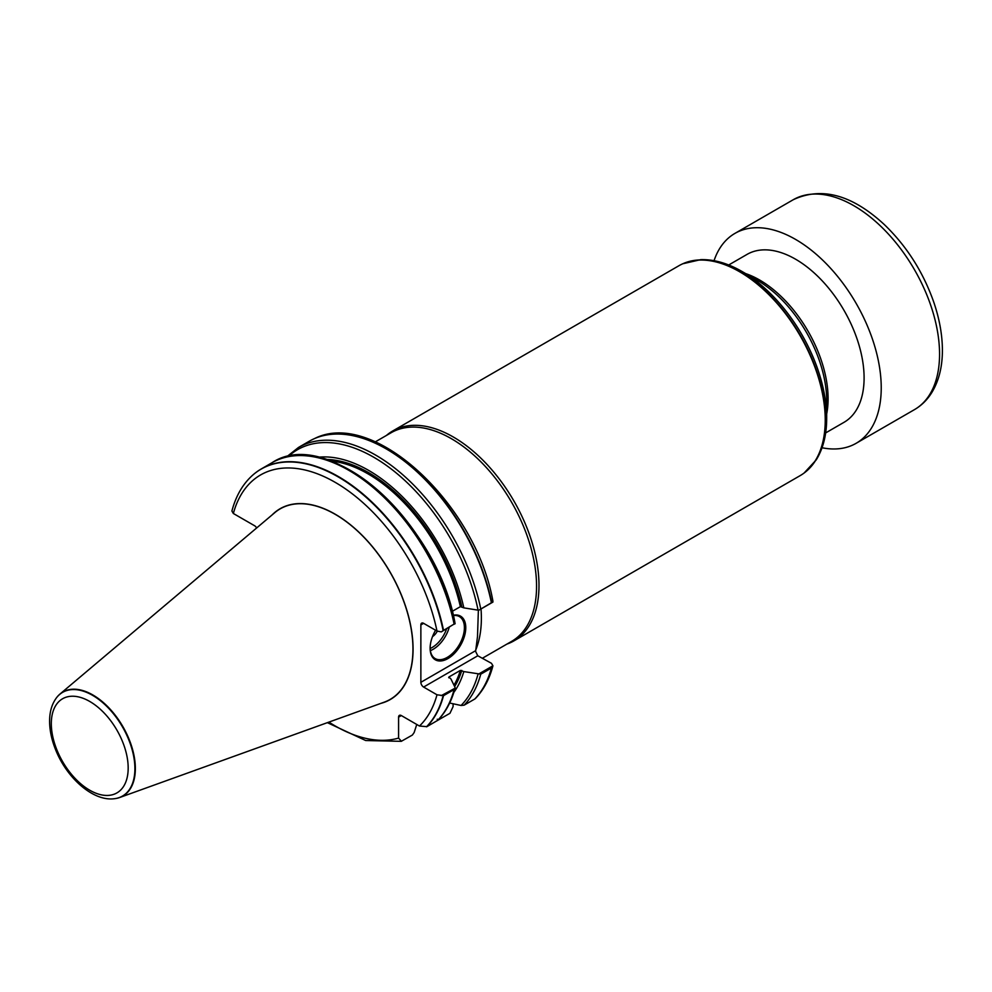 <?xml version="1.0" encoding="UTF-8"?>
<svg xmlns="http://www.w3.org/2000/svg" width="992" height="992" viewBox="0 0 992 992"><rect width="100%" height="100%" fill="white"/><g stroke="black" fill="none" stroke-linecap="round" stroke-linejoin="round"><path stroke-width="1.49" d="M728.698 264.988L747.063 254.386A96.956 55.974 60 0 1 795.534 259.185A96.956 55.974 60 0 1 858.874 344.621A96.956 55.974 60 0 1 844.018 422.319L825.642 432.921M822.046 447.752A121.198 69.973 -120 0 0 856.133 443.3A121.198 69.973 -120 0 0 881.231 387.822A121.198 69.973 -120 0 0 828.332 265.856A121.198 69.973 -120 0 0 734.936 233.393A121.198 69.973 -120 0 0 714.042 260.685M416.764 724.47L414.135 732.567L412.362 735.06L401.252 741.334L365.688 740.528L327.36 722.66M401.425 741.284L398.586 738.085L398.586 717.142A3.881 2.244 -120 0 1 399.392 715.368A3.881 2.244 -120 0 1 401.326 715.554L419.467 726.032L426.907 726.652A154.033 88.933 -120 0 0 443.536 695.665L436.988 694.784L423.609 687.059A3.881 2.244 -120 0 1 420.868 682.31L420.868 624.923A3.881 2.244 -120 0 1 421.674 623.137A3.881 2.244 -120 0 1 423.609 623.336L436.988 631.048L441.266 631.892L443.536 630.404A154.033 88.933 -120 0 0 261.33 468.906A154.033 88.933 -120 0 0 252.328 475.49A154.033 88.933 -120 0 0 252.179 475.627M453.828 692.391A140.083 80.885 -120 0 0 463.822 671.584L460.375 670.381L448.892 677.015L450.963 678.999L455.142 687.617L454.138 689.552L443.536 695.665M426.907 726.652L437.918 720.217M441.266 695.628L455.043 688.212M448.694 677.635A136.338 78.715 -120 0 0 448.892 677.015L448.917 677.821M449.661 703.03L461.069 705.473L464.12 705.176L474.759 699.025A154.033 88.933 -120 0 0 491.4 668.038L480.748 674.176L463.822 671.584M453.096 703.774L453.096 706.602L449.959 713.298L438.489 719.882M438.972 719.684L437.199 719.25M478.38 610.241L477.499 636.604L475.602 651.409L477.784 655.774L491.474 663.313L492.937 665.793L491.4 668.038M474.759 699.025L475.441 698.48C483.612 689.961 489.44 679.074 492.925 665.818M59.942 694.078L274.784 512.653A110 63.513 60 0 1 335.172 514.315A110 63.513 60 0 1 408.468 616.416A110 63.513 60 0 1 384.202 702.175L119.66 797.518A60.041 34.658 -120 0 0 132.903 750.708A60.041 34.658 -120 0 0 92.901 694.995A60.041 34.658 -120 0 0 59.942 694.078A60.041 34.658 -120 0 0 56.693 697.512A60.041 34.658 -120 0 0 56.569 697.674M256.643 527.98A3.881 2.244 -120 0 0 254.622 525.76L233.356 513.496L231.905 511.016M443.536 630.404L455.03 623.509A152.582 88.09 -120 0 0 311.153 456.407M441.266 631.892L455.03 623.509M452.216 611.37L460.375 606.658L463.822 607.86A140.083 80.885 -120 0 0 318.072 457.25M463.822 607.86L478.739 610.266L491.4 602.776A154.033 88.933 -120 0 0 314.092 438.774A154.033 88.933 -120 0 0 309.182 441.279L298.542 447.417L286.353 457.039M826.683 418.14L826.683 400.694A98.369 56.792 -120 0 0 757.119 280.203L742.004 271.473A119.747 69.142 -120 0 1 826.683 418.14C826.671 434.707 823.186 448.62 816.242 459.866L804.09 473.035A121.148 69.948 -120 0 0 817.978 374.902A121.148 69.948 -120 0 0 739.883 271.56A121.148 69.948 -120 0 0 683.166 263.599A121.148 69.948 -120 0 0 682.992 263.674M506.9 644.093A121.198 69.973 -120 0 0 513.893 640.894L800.135 475.639A121.198 69.973 -120 0 0 803.768 473.271A121.198 69.973 -120 0 0 817.656 375.1A121.198 69.973 -120 0 0 739.536 271.721A121.198 69.973 -120 0 0 682.806 263.76A121.198 69.973 -120 0 0 678.937 265.72L392.696 430.987A121.198 69.973 -120 0 0 386.434 435.438M513.893 640.894A121.198 69.973 -120 0 0 532.468 543.777A121.198 69.973 -120 0 0 453.294 436.988A121.198 69.973 -120 0 0 392.696 430.987M482.546 658.155L511.612 641.378A120.466 69.552 -120 0 0 530.075 544.844A120.466 69.552 -120 0 0 451.372 438.687A120.466 69.552 -120 0 0 391.146 432.723L375.286 441.874M491.4 602.776L492.95 601.313M453.22 615.276A25.209 14.558 -60 0 1 465.57 630.875A25.209 14.558 -60 0 1 447.95 658.564A25.209 14.558 -60 0 1 430.119 648.272A25.209 14.558 -60 0 1 435.6 630.255M492.937 602.07L478.739 610.266M478.739 673.99L492.937 665.793M430.131 647.863A24.242 14 120 0 0 435.141 658.576A24.242 14 120 0 0 447.268 657.374A24.242 14 120 0 0 463.103 636.021A24.242 14 120 0 0 459.383 616.59A24.242 14 120 0 0 453.294 615.573M432.524 636.579A9.697 5.592 120 0 0 437.286 631.21A9.697 5.592 -60 0 1 432.512 636.591M114.861 798.647A60.041 34.658 -120 0 0 115.072 798.622A60.041 34.658 -120 0 0 119.66 797.518M939.56 354.156A121.198 69.973 -120 0 0 886.662 232.19A121.198 69.973 -120 0 0 793.265 199.714C821.612 186.508 851.905 194.73 884.12 224.39C906.304 245.681 922.771 271.337 933.497 301.382C939.374 318.358 942.338 334.626 942.4 350.188C942.425 366.68 938.916 380.779 931.86 392.472C927.346 399.776 921.556 405.492 914.463 409.634A121.198 69.973 -120 0 0 939.56 354.156M328.898 722.102A149.172 86.13 -120 0 0 398.586 738.085M426.486 726.814A153.946 88.883 -120 0 0 443.151 695.764M419.467 726.032A149.172 86.13 -120 0 0 436.988 694.784M437.497 720.539A154.033 88.933 -120 0 0 454.138 689.552M454.001 685.15A136.338 78.715 -120 0 0 460.375 670.381M454.671 686.501A137.318 79.273 -120 0 0 461.776 670.406M461.069 705.473A152.582 88.09 -120 0 0 478.082 673.928M464.12 705.176A154.033 88.933 -120 0 0 480.748 674.176M475.069 698.814A153.996 88.908 -120 0 0 491.71 667.79M380.94 703.353A110.162 63.6 -120 0 0 409.262 619.132A110.162 63.6 -120 0 0 335.172 514.191A110.162 63.6 -120 0 0 272.13 514.898M436.988 631.048A149.172 86.13 -120 0 0 335.172 482.335A149.172 86.13 -120 0 0 233.356 513.496M443.151 630.652A153.946 88.883 -120 0 0 359.55 491.722A153.946 88.883 -120 0 0 252.03 475.751C242.482 484.555 235.786 496.298 231.917 510.979M454.138 624.29A154.033 88.933 -120 0 0 271.92 462.78C328.439 424.861 437.993 523.317 455.117 623.782M460.375 606.658A136.338 78.715 -120 0 0 330.82 461.007M461.776 606.67A137.318 79.273 -120 0 0 326.256 459.445M478.082 610.204A152.582 88.09 -120 0 0 394.952 471.907A152.582 88.09 -120 0 0 288.139 456.63M480.748 608.927A154.033 88.933 -120 0 0 298.542 447.417M757.119 280.203L742.004 271.473C727.669 263.215 713.905 259.272 700.699 259.656L682.806 263.76M826.683 413.912A96.956 55.974 -120 0 0 759.55 279.967A96.956 55.974 -120 0 0 745.662 273.594M475.689 650.132A120.466 69.552 -120 0 0 481.021 608.952M491.71 602.603A153.996 88.908 -120 0 0 314.464 438.613A153.996 88.908 -120 0 0 314.278 438.7M423.609 623.336L420.868 624.923M420.868 682.31L475.54 650.74A35.142 20.286 120 0 0 475.627 650.69M475.602 651.409A3.881 2.244 60 0 1 475.54 650.74M477.797 655.774L423.609 687.059M401.326 715.554L398.586 717.142M449.215 627.304A24.242 14 -60 0 1 430.367 650.628M430.144 648.508A22.779 13.156 120 0 0 446.611 628.816M89.739 701.456A54.349 31.384 60 0 1 123.02 787.251A54.349 31.384 60 0 1 56.457 748.811A54.349 31.384 60 0 1 89.739 701.456M92.554 695.318A59.88 34.571 -120 0 0 56.445 697.835C51.931 703.96 49.65 711.624 49.6 720.812C49.575 729.976 51.547 739.511 55.502 749.444C66.662 778.026 93.36 801.821 114.663 798.672A59.88 34.571 -120 0 0 133.312 754.478A59.88 34.571 -120 0 0 92.554 695.318M793.265 199.714L734.936 233.393M914.463 409.634L856.133 443.3M455.055 688.163C451.583 701.27 445.842 711.983 437.819 720.316M261.33 468.906L271.92 462.78M314.092 438.774L314.464 438.613C373.662 408.233 476.011 504.705 492.937 601.264"/></g></svg>
